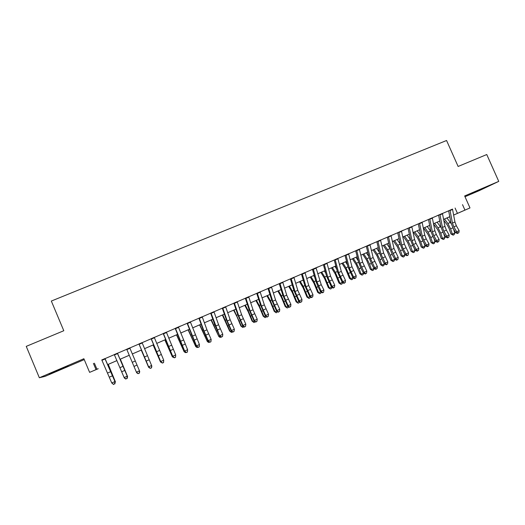 <?xml version="1.0" encoding="UTF-8"?>
<svg xmlns="http://www.w3.org/2000/svg" width="525" height="525" viewBox="0 0 525 525"><rect width="100%" height="100%" fill="white"/><g stroke="black" fill="none" stroke-linecap="round" stroke-linejoin="round"><path stroke-width="0.79" d="M59.738 369.803L68.145 366.069L49.33 373.944L59.738 369.803M472.303 193.351L484.457 187.917L472.303 193.351M98.214 368.74L89.618 372.369L98.201 368.708M465.006 196.731L479.305 190.614L498.75 181.381L486.76 154.534L458.122 166.464L446.572 140.497L51.332 301.055L63.794 330.73L26.25 346.369L39.349 377.757L45.032 376.386L84.256 359.605M449.781 216.746L447.064 217.921L449.781 216.74M104.915 358.601L101.784 359.953M117.397 353.233L114.286 354.572M129.78 347.911L126.696 349.237M142.072 342.622L139.007 343.941M154.271 337.372L151.233 338.684M166.386 332.161L163.367 333.46M175.396 328.25L184.643 351.022L187.609 349.722L178.395 326.963L180.508 326.051L175.409 328.283M190.339 321.858L187.359 323.137M202.184 316.765L199.231 318.038M213.938 311.706L211.011 312.966M225.612 306.685L222.705 307.939M237.202 301.704L234.314 302.945M248.706 296.756L245.838 297.99M260.124 291.841L257.276 293.068M271.464 286.965L268.636 288.179M282.726 282.122L279.917 283.329M293.902 277.312L291.119 278.512M305.005 272.541L302.236 273.728M321.241 284.714L316.011 267.77L318.012 266.91L311.41 269.745L313.274 268.977L316.969 281.984L321.182 291.165L323.905 289.971L321.241 284.714L318.524 285.902M326.963 263.091L324.24 264.265M337.831 258.418L335.121 259.58M348.62 253.772L345.929 254.933M359.336 249.165L356.665 250.313M369.974 244.591L367.323 245.733M380.546 240.043L377.908 241.178M391.04 235.528L388.421 236.657M398.856 232.135L401.763 245.109L403.233 248.942L405.983 253.988L408.555 252.86L404.342 243.994L401.454 231.02L403.371 230.193L398.862 232.168M411.81 226.597L409.231 227.706M422.087 222.173L419.527 223.276M432.298 217.783L429.752 218.879M442.437 213.419L437.082 215.723L439.911 214.508L442.45 227.423L443.874 231.21L446.67 236.152L449.177 235.056L446.381 230.114L443.874 231.21M452.524 209.147L101.811 360.012M105.059 358.614L114.312 354.637M117.482 353.273L126.722 349.302M129.806 347.97L138.987 344.019M142.098 342.681L151.154 338.789M154.298 337.437L163.229 333.592M166.405 332.227L175.219 328.433M178.428 327.055L187.117 323.315M190.358 321.923L198.929 318.235M202.204 316.831L210.656 313.189M213.964 311.771L222.298 308.182M225.638 306.751L233.855 303.214M237.221 301.763L245.332 298.279M248.725 296.815L256.725 293.377M260.151 291.9L268.032 288.514M271.491 287.024L279.267 283.677M282.745 282.181L290.417 278.887M293.921 277.377L301.488 274.122M305.025 272.6L312.48 269.391M316.043 267.862L323.393 264.698M326.983 263.15L334.235 260.033M337.851 258.477L344.997 255.406M348.639 253.838L355.688 250.806M359.356 249.231L366.306 246.238M369.994 244.65L376.845 241.703M380.559 240.109L387.319 237.202M391.053 235.594L397.714 232.726M401.474 231.112L408.043 228.283M411.823 226.656L418.3 223.873M422.107 222.232L428.485 219.489M432.311 217.842L438.605 215.138M442.45 213.485L448.652 210.814M452.511 209.088L449.997 210.171M89.618 372.369L83.882 358.719L39.349 377.757M93.411 363.412L96.009 369.6M462.525 204.652L464.947 210.112L469.987 207.933L453.639 215.073M498.75 181.381L464.658 195.95L469.987 207.933M454.079 214.863L453.639 215.053L454.079 214.863M449.774 216.72L443.605 219.384L449.774 216.707M439.766 221.045L433.506 223.755L439.766 221.032M429.686 225.402L423.34 228.145L429.686 225.389M419.541 229.786L413.103 232.575L419.541 229.773M409.329 234.202L402.793 237.031M399.046 238.652L392.418 241.513L399.039 238.639M388.69 243.127L381.97 246.035L388.684 243.114M371.444 250.569L378.262 247.623L371.444 250.582M367.769 252.171L360.852 255.163L367.762 252.157M357.197 256.745L350.182 259.777L357.19 256.732M346.553 261.345L339.439 264.423M335.836 265.978L328.617 269.095L335.829 265.965M317.717 273.794L325.034 270.631L317.723 273.807M306.744 278.539L314.167 275.33L306.751 278.552M303.227 280.074L295.7 283.329M292.202 284.839L284.57 288.14L292.202 284.826M281.105 289.636L273.361 292.983L281.098 289.623M262.067 297.852L269.916 294.459L262.073 297.865M258.661 299.342L250.707 302.781M247.321 304.244L239.249 307.729L247.314 304.231M235.902 309.179L227.719 312.716L235.896 309.166M216.09 317.73L224.392 314.14L216.097 317.743M212.809 319.167L204.396 322.803M201.134 324.207L192.603 327.895L201.127 324.194M189.374 329.293L180.725 333.034M177.535 334.412L168.761 338.205L177.529 334.399M165.605 339.57L156.713 343.416L165.598 339.557M153.582 344.767L144.565 348.666L153.576 344.754M141.474 350.004L132.333 353.955L141.468 349.991M129.262 355.281L120.068 359.258M107.704 364.586L116.911 360.603L107.71 364.599M453.633 215.033L464.947 210.112M120.061 359.244L129.255 355.267M180.725 333.021L189.374 329.28M204.389 322.79L212.802 319.147M250.701 302.767L258.661 299.329M295.693 283.316L303.22 280.061M339.432 264.403L346.546 261.332M402.793 237.018L409.323 234.189M455.09 208.044L457.459 213.386M94.395 363.202L96.935 369.239M452.504 209.062L454.939 221.99L456.356 225.763L459.158 230.678L456.665 231.768L457.879 233.067L457.511 233.487L458.876 232.627L457.879 233.067M449.991 210.138L452.445 223.073L453.869 226.846L456.665 231.768L455.739 232.818L452.95 227.916L450.831 222.272L448.639 210.755M455.739 232.818L457.511 233.487M458.876 232.627L459.158 230.678M443.796 220.356L447.385 225.166L449.203 228.71L450.923 233.953L452.34 234.104L450.614 228.841L447.877 223.506L444.511 218.997M453.108 235.134L452.34 234.104L454.801 233.028L454.092 234.701L453.108 235.134L450.923 233.953M454.801 233.028L453.37 228.644M451.146 223.617L446.965 217.934M442.431 213.393L444.957 226.334L446.381 230.114M448.534 237.425L447.536 237.864L448.534 237.425M447.891 237.451L446.67 236.152L445.771 237.188L442.995 232.26L440.856 226.603L438.592 215.073M445.771 237.188L447.536 237.864M448.895 237.011L449.177 235.056M432.292 217.75L434.903 230.705L436.341 234.498L439.123 239.459L436.597 240.568L437.837 241.868L437.489 242.274L438.848 241.421L437.837 241.868M429.745 218.846L432.383 231.801L433.814 235.594L436.597 240.568L435.737 241.592L432.967 236.637L430.822 230.961L428.472 219.43M435.737 241.592L437.489 242.274M438.848 241.421L439.123 239.459M422.08 222.147L424.784 235.102L426.228 238.908L429.004 243.895L426.464 245.011L427.717 246.31L427.383 246.711L428.728 245.864L427.717 246.31M419.521 223.25L422.244 236.204L423.688 240.01L426.464 245.011L425.637 246.022L422.874 241.041L420.715 235.351L418.287 223.808M425.637 246.022L427.383 246.711M428.728 245.864L429.004 243.895M411.803 226.564L414.599 239.531L416.049 243.344L418.819 248.364L416.259 249.48L417.519 250.786L417.204 251.18L418.543 250.333L417.519 250.786M409.218 227.679L412.04 240.647L413.497 244.46L416.259 249.48L415.465 250.484L412.716 245.477L410.537 239.774L408.03 228.224M415.465 250.484L417.204 251.18M418.543 250.333L418.819 248.364M433.571 224.07L437.528 229.451L439.34 233.015L441.079 238.271L442.47 238.435L440.724 233.159L437.988 227.798L434.648 223.256M443.258 239.459L442.47 238.435L444.944 237.352L444.242 239.026L443.258 239.459L441.079 238.271M444.944 237.352L443.645 233.415M441.098 227.64L437.122 222.193M423.491 228.08L427.606 233.769L429.417 237.346L431.176 242.609L432.528 242.793L430.769 237.503L428.039 232.122L424.725 227.548M433.335 243.81L432.528 242.793L435.022 241.703L434.333 243.377L433.335 243.81L431.176 242.609M435.022 241.703L433.873 238.252M430.986 231.702L427.212 226.472M413.536 232.385L417.611 238.107L419.423 241.703L421.201 246.98L422.527 247.183L420.742 241.881L418.018 236.473L414.73 231.873M423.353 248.194L422.527 247.183L425.033 246.081L424.351 247.754L423.353 248.194L421.201 246.98M425.033 246.081L424.049 243.16M420.814 235.797L417.237 230.79M403.515 236.716L407.558 242.484L411.16 251.383L412.453 251.6L410.648 246.291L407.925 240.857L404.67 236.217M413.3 252.61L412.453 251.6L414.98 250.491L414.31 252.164L413.3 252.61L411.16 251.383M414.98 250.491L414.179 248.141M410.576 239.925L407.19 235.128M407.984 255.229L406.954 255.682L407.984 255.229M407.262 255.288L405.983 253.988L405.228 254.973L402.485 249.946L400.293 244.223L397.701 232.667M405.228 254.973L406.954 255.682M408.292 254.835L408.555 252.86M393.428 241.08L397.432 246.888L401.054 255.813L402.314 256.043L400.49 250.72L397.773 245.267L394.544 240.594M403.18 257.053L402.314 256.043L404.854 254.933L404.191 256.607L403.18 257.053L401.054 255.813M404.854 254.933L404.263 253.201M400.267 244.086L397.084 239.498M391.027 235.502L394.012 248.482L398.232 257.388L395.633 258.523L396.926 259.822L396.637 260.21L397.963 259.37L396.926 259.822M388.415 236.624L391.42 249.611L395.633 258.523L394.918 259.494L392.188 254.441L389.983 248.699L387.299 237.136M394.918 259.494L396.637 260.21M397.963 259.37L398.232 257.388M383.276 245.47L387.24 251.317L390.882 260.275L392.103 260.525L390.259 255.189L387.548 249.71L384.352 245.004M392.989 261.522L392.103 260.525L394.662 259.402L394.012 261.076L392.989 261.522L390.882 260.275M394.662 259.402L394.301 258.346M389.878 248.259L386.905 243.902M380.533 240.017L383.617 253.004L387.831 261.942L385.219 263.091L386.525 264.39L386.249 264.777L387.568 263.937L386.525 264.39M377.902 241.146L381.006 254.139L385.219 263.091L384.536 264.049L381.819 258.963L379.595 253.207L376.832 241.638M384.536 264.049L386.249 264.777M387.568 263.937L387.831 261.942M373.052 249.887L376.976 255.78L380.638 264.764L381.826 265.027L379.962 259.685L377.252 254.179L374.089 249.441M382.732 266.031L381.826 265.027L384.398 263.898L383.762 265.578L382.732 266.031L380.638 264.764M379.411 252.427L376.661 248.332M369.967 244.558L373.144 257.558L377.357 266.536L374.732 267.691L376.051 268.99L375.788 269.364L377.101 268.531L376.051 268.99M367.316 245.7L370.519 258.7L374.732 267.691L374.082 268.629L371.378 263.524L369.141 257.755L366.292 246.173M374.082 268.629L375.788 269.364M377.101 268.531L377.357 266.536M362.755 254.336L366.647 260.269L370.322 269.279L371.477 269.568L369.593 264.213L366.89 258.681L363.753 253.91M374.03 268.531L373.439 270.106L372.409 270.559L370.322 269.279M372.409 270.559L371.477 269.568L373.997 268.465M368.858 256.6L366.345 252.787M359.33 249.139L362.604 262.139L366.817 271.156L364.166 272.317L365.498 273.623L365.256 273.991L366.562 273.158L365.498 273.623M356.659 250.287L359.953 263.294L364.166 272.317L363.562 273.249L360.865 268.111L358.614 262.323L355.674 250.74M352.393 258.818L356.245 264.79L359.94 273.833L362.007 275.126L363.051 274.667L363.569 273.256L365.256 273.991M366.562 273.158L366.817 271.156M359.94 273.833L361.056 274.135L359.152 268.767L356.449 263.215L353.351 258.405M362.007 275.126L361.056 274.135L363.471 273.079M358.214 260.761L355.957 257.276M348.613 253.746L351.986 266.759L356.199 275.809L353.535 276.983L354.88 278.283L354.651 278.65L355.943 277.817L354.88 278.283M345.923 254.901L349.322 267.914L353.535 276.983L352.964 277.896L348.009 266.93L344.984 255.34M352.964 277.896L354.651 278.65M355.943 277.817L356.199 275.809M341.965 263.327L345.772 269.345L349.486 278.414L350.569 278.736L345.942 267.776L342.877 262.933M353.069 277.942L352.59 279.261L351.54 279.72L349.486 278.414M351.54 279.72L350.569 278.736L352.872 277.725M347.484 264.915L345.502 261.798M337.824 258.385L341.296 271.405L345.509 280.501L342.825 281.676L344.183 282.982L343.967 283.336L345.26 282.509L344.183 282.982M335.114 259.553L338.612 272.573L342.825 281.676L342.293 282.575L337.339 271.563L334.222 259.973M342.293 282.575L343.967 283.336M345.26 282.509L345.509 280.501M331.459 267.868L335.226 273.932L338.96 283.027L340.003 283.369L335.363 272.37L332.332 267.494M342.49 282.667L342.057 283.887L341.001 284.347L338.96 283.027M341.001 284.347L340.003 283.369L342.202 282.404M336.656 269.049L334.97 266.352M326.957 263.058L330.533 276.084L334.747 285.219L332.043 286.401L333.414 287.707L333.217 288.061L334.497 287.234L333.414 287.707M324.227 264.233L327.83 277.259L332.043 286.401L331.544 287.287L326.589 276.235L323.38 264.633M331.544 287.287L333.217 288.061M334.497 287.234L334.747 285.219M320.887 272.442L324.614 278.545L328.361 287.674L329.365 288.035L324.713 276.997L321.707 272.081M331.839 287.424L331.452 288.54L330.382 289.006L328.361 287.674M330.382 289.006L329.365 288.035L331.459 287.116M325.736 273.151L324.371 270.933M310.236 277.043L313.924 283.198L317.684 292.353L318.662 292.733L313.989 281.656L311.017 276.708M321.116 292.222L320.768 293.232L319.699 293.698L317.684 292.353M319.699 293.698L318.662 292.733L320.637 291.861M314.705 277.22L313.701 275.546M299.512 281.682L303.155 287.877L306.941 297.058L307.873 297.458L303.188 286.348L300.254 281.361M310.321 297.052L310.019 297.951L308.936 298.423L306.941 297.058M308.936 298.423L307.873 297.458L309.743 296.638M303.568 281.236L302.951 280.192M323.472 292.34L322.383 292.819L323.472 292.34M322.567 292.471L321.182 291.165L320.729 292.038L318.078 286.788L315.761 280.934L312.46 269.332M320.729 292.038L322.383 292.819M323.656 291.992L323.905 289.971M304.992 272.508L308.779 285.548L312.985 294.755L310.242 295.956L311.647 297.262L311.476 297.603L312.743 296.783L311.647 297.262M302.223 273.696L306.036 286.735L310.242 295.956L309.829 296.815L304.861 285.672L301.468 274.057M309.829 296.815L311.476 297.603M312.743 296.783L312.985 294.755M293.895 277.279L297.787 290.325L301.987 299.578L299.23 300.786L300.497 302.426L301.75 301.606L300.648 302.092M291.106 278.48L295.024 291.526L299.23 300.786L298.856 301.626L293.882 290.437L290.397 278.821M298.856 301.626L300.497 302.426M301.75 301.606L301.987 299.578M288.717 286.348L292.32 292.589L296.12 301.803L297.019 302.223L292.313 291.073L289.413 286.046M299.447 301.914L299.191 302.702L298.102 303.181L296.12 301.803M298.102 303.181L297.019 302.223L298.771 301.455M282.713 282.089L286.716 295.142L290.916 304.434L288.133 305.648L289.433 307.283L290.679 306.469L289.57 306.954M279.91 283.297L283.933 296.349L288.133 305.648L287.805 306.475L282.831 295.24L279.248 283.618M287.805 306.475L289.433 307.283M290.679 306.469L290.916 304.434M277.85 291.047L281.407 297.334L285.226 306.58L286.079 307.013L281.361 295.824L278.493 290.765M288.501 306.823L288.284 307.493L287.188 307.972L285.226 306.58M287.188 307.972L286.079 307.013L287.72 306.298M271.458 286.932L275.566 299.992L279.766 309.317L276.964 310.551L278.296 312.178L279.53 311.364L278.414 311.857M268.629 288.146L272.764 301.206L276.964 310.551L276.675 311.358L271.694 300.077L268.012 288.448M276.675 311.358L278.296 312.178M279.53 311.364L279.766 309.317M266.903 295.778L270.414 302.111L274.253 311.384L275.067 311.843L270.329 300.615L267.501 295.516M277.476 311.765L276.202 312.795L274.253 311.384M276.202 312.795L275.067 311.843L276.59 311.181M260.118 291.808L264.338 304.874L268.531 314.245L265.716 315.479L267.074 317.1L268.301 316.293L267.173 316.785M257.27 293.035L261.516 306.101L265.716 315.479L265.466 316.273L260.485 304.946L256.705 293.311M265.466 316.273L267.074 317.1M268.301 316.293L268.531 314.245M255.878 300.543L259.343 306.928L263.202 316.227L263.983 316.706L259.225 305.438L256.43 300.307M266.378 316.746L265.138 317.651L263.202 316.227M265.138 317.651L263.983 316.706L265.381 316.096M248.692 296.723L253.024 309.789L257.224 319.2L254.382 320.447L255.773 322.068L256.994 321.254L255.859 321.753M245.825 297.957L250.182 311.023L254.382 320.447L254.179 321.228L249.191 309.848L245.313 298.213M254.179 321.228L255.773 322.068M256.994 321.254L257.224 319.2M244.781 305.34L248.2 311.771L252.079 321.11L252.814 321.608L248.036 310.301L245.287 305.123M255.202 321.759L253.995 322.547L252.079 321.11M253.995 322.547L252.814 321.608L254.093 321.044M237.188 301.672L241.631 314.744L245.825 324.201L242.963 325.454L244.394 327.062L245.602 326.255L244.46 326.76M234.301 302.912L238.777 315.984L242.963 325.454L242.806 326.209L237.818 314.79L233.835 303.148M242.806 326.209L244.394 327.062M245.602 326.255L245.825 324.201M233.599 310.177L236.972 316.654L240.87 326.018L241.566 326.537L234.058 309.98M243.941 326.819L242.773 327.469L240.87 326.018M242.773 327.469L241.566 326.537L242.721 326.032M225.599 306.659L230.16 319.732L234.353 329.228L231.473 330.494L232.929 332.095L234.13 331.295L232.982 331.8M222.692 307.906L227.279 320.985L231.473 330.494L231.354 331.236L226.367 319.764L222.278 308.123M231.354 331.236L232.929 332.095M234.13 331.295L234.353 329.228M222.344 315.039L229.589 330.967L230.239 331.505L222.751 314.862M232.608 331.918L231.473 332.43L230.239 331.505L231.269 331.052M213.931 311.679L218.603 324.758L222.79 334.294L219.89 335.567L221.386 337.168L222.574 336.367L221.412 336.879M210.998 312.939L219.817 336.295L214.823 324.778L210.637 313.13M219.817 336.295L221.386 337.168M222.574 336.367L222.79 334.294M211.004 319.942L218.833 336.512L211.365 319.791M221.077 336.998L220.087 337.431L218.833 336.512L219.739 336.112M202.171 316.733L206.962 329.818L211.148 339.399L210.919 341.762L209.757 342.274L210.919 341.762M199.218 318.006L204.041 331.091L208.228 340.686L211.148 339.399L210.932 341.48M209.764 341.992L208.228 340.686L208.202 341.388L203.201 329.825L198.909 318.176M208.202 341.388L209.757 342.274M190.326 321.832L199.421 344.544L199.218 346.9L198.037 347.419L199.218 346.9M187.353 323.111L196.475 345.831L199.421 344.544L199.211 346.625M198.03 347.143L196.475 345.831L196.501 346.526L187.097 323.256M196.501 346.526L198.037 347.419M187.425 352.078L186.237 352.597L187.425 352.078L187.609 349.722L187.399 351.809M186.211 352.327L184.643 351.022L184.708 351.691L175.192 328.374M184.708 351.691L186.237 352.597M199.592 324.877L207.342 341.545L199.894 324.745M209.449 342.097L208.622 342.464L207.342 341.545L208.117 341.204M188.088 329.851L195.766 346.625L188.344 329.739M197.735 347.242L197.078 347.53L195.766 346.625L196.416 346.336M176.505 334.858L184.111 351.737L176.708 334.766M185.942 352.419L185.45 352.636L184.111 351.737L184.629 351.507M166.373 332.135L175.704 354.939L175.547 357.295L174.352 357.82L175.547 357.295M163.354 333.434L172.718 356.252L175.704 354.939L175.501 357.033M174.307 357.558L172.718 356.252L172.837 356.902L163.209 333.533M172.837 356.902L174.352 357.82M164.843 339.898L172.371 356.882L164.994 339.833M174.057 357.637L172.371 356.882L172.751 356.718M154.258 337.345L163.715 360.196L163.577 362.545L162.376 363.077L163.577 362.545M151.22 338.651L160.702 361.515L163.715 360.196L163.518 362.296M162.31 362.821L160.702 361.515L160.873 362.152L151.128 338.723M160.873 362.152L162.376 363.077M153.097 344.977L160.545 362.073L153.188 344.938M162.081 362.893L160.788 361.961M142.058 342.589L151.843 366.109L151.522 367.841L150.314 368.373L151.522 367.841M138.994 343.908L148.601 366.817L151.64 365.492L151.443 367.598M150.229 368.13L148.601 366.817L148.818 367.434L138.961 343.96M148.818 367.434L150.314 368.373M141.258 350.096L148.634 367.297L141.304 350.077M129.767 347.878L139.722 371.424L139.381 373.177L138.055 373.472L139.381 373.177M126.682 349.204L136.415 372.166L139.473 370.827L139.276 372.934M138.16 373.708L136.677 372.763L136.415 372.166L138.055 373.472M117.383 353.207L127.516 376.779L117.456 353.213M114.273 354.546L124.13 377.547L127.207 376.202L127.024 378.315L125.79 378.86L127.024 378.315M125.915 379.083L124.445 378.125L124.13 377.547L125.79 378.86M127.142 378.545L127.516 376.779M120.343 359.139L127.575 376.53L120.291 359.159M127.227 378.197L127.437 376.589M104.902 358.575L115.218 382.174L105.033 358.555M101.771 359.92L111.759 382.974L114.857 381.616L114.673 383.736L113.433 384.28L114.673 383.736M113.577 384.503L111.759 382.974L113.433 384.28M114.818 383.959L115.218 382.174M108.268 364.357L115.421 381.859L108.157 364.402M115.132 381.983L114.896 383.611M454.939 221.99L452.445 223.073M456.356 225.763L453.869 226.846M452.589 209.449L450.076 210.525M450.614 228.841L452.911 227.843M447.877 223.506L450.338 222.436M444.957 226.334L442.45 227.423M442.516 213.78L439.989 214.869M434.903 230.705L432.383 231.801M436.341 234.498L433.814 235.594M432.377 218.137L429.831 219.233M424.784 235.102L422.244 236.204M426.228 238.908L423.688 240.01M422.172 222.534L419.606 223.637M414.599 239.531L412.04 240.647M416.049 243.344L413.497 244.46M411.895 226.957L409.316 228.067M440.724 233.159L442.949 232.188M437.988 227.798L440.468 226.721M430.769 237.503L432.928 236.565M428.039 232.122L430.533 231.039M420.742 241.881L422.835 240.968M418.018 236.473L420.525 235.384M410.648 246.291L412.676 245.405M407.925 240.857L410.458 239.761M404.342 243.994L401.763 245.109M405.805 247.82L403.233 248.942M401.546 231.407L398.947 232.523M400.49 250.72L402.445 249.867M397.773 245.267L400.286 244.177M394.012 248.482L391.42 249.611M395.489 252.322L392.897 253.45M391.125 235.889L388.513 237.018M390.259 255.189L392.149 254.363M387.548 249.71L389.97 248.653M383.617 253.004L381.006 254.139M385.101 256.85L382.489 257.992M380.638 240.404L378 241.539M379.962 259.685L381.78 258.891M377.252 254.179L379.588 253.168M373.144 257.558L370.519 258.7M374.64 261.417L372.015 262.559M370.072 244.952L367.421 246.094M369.593 264.213L371.339 263.445M366.89 258.681L369.127 257.709M362.604 262.139L359.953 263.294M364.107 266.011L361.462 267.166M359.435 249.526L356.764 250.674M359.152 268.767L360.826 268.039M356.449 263.215L358.601 262.277M351.986 266.759L349.322 267.914M353.502 270.637L350.838 271.799M348.725 254.133L346.034 255.294M348.639 273.354L350.241 272.659M345.942 267.776L347.996 266.884M341.296 271.405L338.612 272.573M342.825 275.297L340.141 276.465M337.936 258.779L335.226 259.941M338.054 277.974L339.583 277.312M335.363 272.37L337.326 271.523M330.533 276.084L327.83 277.259M332.069 279.989L329.372 281.17M327.068 263.452L324.345 264.626M327.397 282.627L328.847 281.997M324.713 276.997L326.576 276.189M316.667 287.313L318.038 286.716M313.989 281.656L315.748 280.888M305.858 292.031L307.158 291.467M303.188 286.348L304.848 285.626M319.692 280.803L316.969 281.984M316.129 268.157L313.386 269.338M308.779 285.548L306.036 286.735M310.334 289.472L307.598 290.666M305.11 272.902L302.348 274.089M297.787 290.325L295.024 291.526M299.355 294.262L296.599 295.47M294.02 277.673L291.231 278.873M294.978 296.776L296.198 296.251M292.313 291.073L293.869 290.391M286.716 295.142L283.933 296.349M288.297 299.092L285.515 300.3M282.844 282.483L280.035 283.69M284.025 301.56L285.16 301.068M281.361 295.824L282.817 295.194M275.566 299.992L272.764 301.206M277.154 303.949L274.358 305.169M271.582 287.326L268.761 288.54M272.987 306.377L274.043 305.918M270.329 300.615L271.681 300.031M264.338 304.874L261.516 306.101M265.939 308.844L263.123 310.072M260.249 292.202L257.401 293.429M261.877 311.227L262.848 310.807M259.225 305.438L260.472 304.9M253.024 309.789L250.182 311.023M254.638 313.773L251.803 315.013M248.83 297.117L245.963 298.351M250.681 316.116L251.573 315.728M248.036 310.301L249.178 309.803M241.631 314.744L238.777 315.984M243.259 318.741L240.404 319.988M237.326 302.065L234.439 303.306M239.413 321.037L240.214 320.683M236.775 315.19L237.805 314.744M230.16 319.732L227.279 320.985M231.801 323.741L228.92 324.995M225.743 307.053L222.836 308.3M228.06 325.992L228.775 325.677M225.428 320.119L226.347 319.718M218.603 324.758L215.703 326.018M220.251 328.775L217.357 330.041M214.075 312.073L211.142 313.333M216.628 330.98L217.258 330.704M214.003 325.08L214.81 324.732M206.962 329.818L204.041 331.091M208.628 333.854L205.708 335.127M202.315 317.133L199.362 318.399M195.241 334.917L192.294 336.197M196.914 338.96L193.968 340.246M190.477 322.225L187.504 323.505M183.428 340.056L180.462 341.342M185.115 344.111L182.149 345.404M178.546 327.357L175.547 328.65M205.118 336.007L205.656 335.77M202.493 330.081L203.188 329.779M193.515 341.066L193.968 340.876M190.903 335.114L191.481 334.865M181.834 346.165L182.195 346.014M179.228 340.187L179.688 339.983M171.531 345.227L168.545 346.526M173.23 349.296L170.244 350.602M166.53 332.528L163.511 333.828M167.468 345.292L167.81 345.142M159.541 350.438L156.535 351.75M161.254 354.519L158.248 355.832M154.422 337.739L151.377 339.045M147.472 355.688L144.434 357.007M149.192 359.783L146.167 361.102M142.222 342.989L139.158 344.302M135.306 360.977L132.248 362.309M137.045 365.085L133.987 366.417M129.938 348.272L126.847 349.604M123.053 366.306L119.976 367.644M124.799 370.427L121.728 371.766M117.554 353.601L114.443 354.939M110.703 371.68L107.605 373.026M112.468 375.808L109.371 377.16M105.079 358.969L101.942 360.314"/></g></svg>
